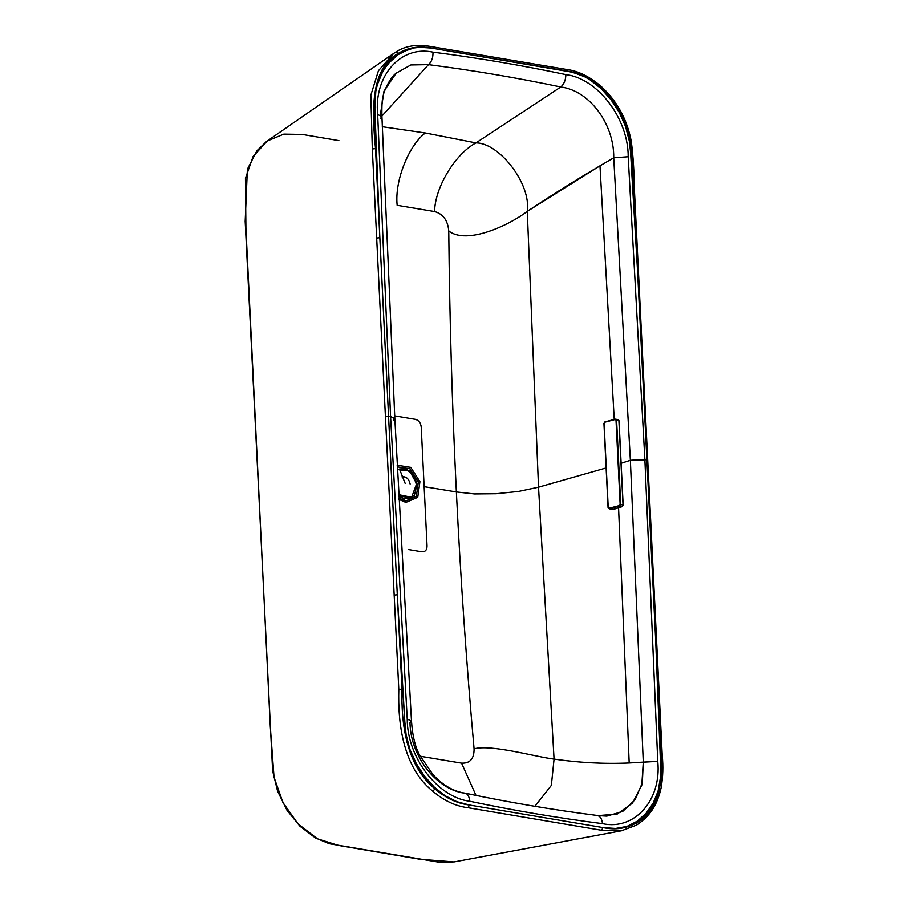 <?xml version="1.0" encoding="UTF-8"?>
<svg xmlns="http://www.w3.org/2000/svg" width="908" height="908" viewBox="0 0 908 908"><rect width="100%" height="100%" fill="white"/><g stroke="black" fill="none" stroke-linecap="round" stroke-linejoin="round"><path stroke-width="1.36" d="M606.805 816.122L597.907 815.622L617.168 814.09L632.49 803.103L641.797 785.136L643.284 762.107L642.331 782.889L635.112 799.698L622.65 811.48L606.805 816.122L597.169 815.463C553.267 809.879 509.263 802.445 465.168 793.172C453.671 791.549 442.956 785.386 433.037 774.683L419.973 755.649C415.353 747.749 412.516 736.229 411.483 721.088L407.227 719.057L411.483 721.088L409.973 722.711C410.564 756.477 436.521 789.347 464.113 793.093C467.438 793.24 469.277 795.953 469.606 801.208C513.996 810.549 558.295 818.029 602.503 823.647C601.856 818.335 599.825 815.6 596.408 815.429C599.825 815.6 601.856 818.335 602.503 823.647C634.499 830.661 661.705 800.175 657.767 761.358L644.873 459.391L628.2 156.743C628.325 118.131 597.339 78.304 565.866 74.604C521.476 65.263 477.177 57.783 432.98 52.165C400.973 45.15 373.721 75.602 377.66 114.442L381.928 116.746L377.66 114.442L390.565 416.454L394.821 418.599L388.545 416.114L379.828 237.726L376.616 238.032L379.828 237.726L375.515 148.64L388.545 416.114L390.565 416.454L377.66 114.442C373.721 75.602 400.973 45.15 432.98 52.165C477.177 57.783 521.476 65.263 565.866 74.604C597.339 78.304 628.325 118.131 628.2 156.743L644.873 459.391L646.882 459.732L638.142 281.105L630.583 152.374L629.335 141.16L625.567 126.496L619.313 112.524L611.118 99.869L601.357 88.848L590.427 80.086L584.548 76.703L572.551 72.265L431.186 48.067L419.882 47.341L414.037 47.954L403.186 51.631L398.192 54.616L389.373 62.493L385.582 67.305L382.279 72.617L377.331 84.637L375.799 91.368L374.811 109.21L379.828 237.726L374.743 105.555L375.799 91.368L377.331 84.637L382.279 72.617L385.582 67.305L389.373 62.493L398.192 54.616L408.475 49.395L414.037 47.954L419.882 47.341L431.186 48.067C419.258 45.706 408.328 47.454 398.408 53.311L393.209 57.329L385.06 66.477L378.874 77.702L376.627 84.092L374.028 101.548L375.515 148.64L374.028 101.548L376.627 84.092L378.874 77.702L385.06 66.477L393.209 57.329L398.408 53.311C369.454 68.906 372.212 113.409 375.515 148.64L372.303 148.946L398.794 689.433C397.795 723.086 402.823 767.135 432.719 791.174C443.978 800.72 455.748 806.236 468.029 807.723L601.584 830.275L621.435 830.775L636.168 825.259L621.435 830.775L601.584 830.275L468.029 807.723C455.748 806.236 443.978 800.72 432.719 791.174C402.823 767.135 397.795 723.086 398.794 689.433L372.303 148.946L370.827 95.181L378.42 70.756L393.686 53.436L267.258 140.99L253.105 156.494L245.444 178.308L245.909 228.237L270.312 726.82L274.046 777.282L282.933 802.502L298.051 823.908L317.459 838.81L338.559 845.439L419.893 859.24L453.977 861.919L419.893 859.24L338.559 845.439L317.459 838.81L298.051 823.908L282.933 802.502L274.046 777.282L270.312 726.82L245.909 228.237L245.444 178.308L253.105 156.494L267.258 140.99L283.852 134.123L302.353 134.452L338.9 140.627M429.563 46.58L431.186 48.067L429.563 46.58L430.176 46.444C416.693 44.083 405.274 45.922 395.922 51.983L393.686 53.436L378.42 70.745L370.827 95.17L372.303 148.946L375.515 148.64C372.212 113.409 369.454 68.906 398.408 53.311L395.877 52.006L393.686 53.436L395.922 51.983L398.408 53.311C408.328 47.454 419.258 45.706 431.186 48.067L567.307 71.062C579.418 72.799 590.802 78.394 601.448 87.86C590.802 78.394 579.418 72.799 567.307 71.062L565.729 69.564L567.307 71.062L578.578 74.115L584.548 76.703L590.427 80.086L601.357 88.848L611.118 99.869L619.313 112.524L625.567 126.496L629.335 141.16L630.583 152.374L638.142 281.105L633.421 186.696L630.107 141.308L626.35 126.518L620.039 112.331L611.765 99.483L601.448 87.86L609.416 96.498L616.135 105.748L623.467 119.254L626.35 126.518L630.64 145.03L633.421 186.696C634.215 153.27 629.755 111.548 601.448 87.86C629.755 111.548 634.215 153.27 633.421 186.696L646.882 459.732L630.368 460.288L643.284 762.107L629.187 762.97L618.564 507.788L629.187 762.97C605.171 764.082 580.133 762.788 554.062 759.099C579.225 762.743 604.274 764.037 629.187 762.97L657.767 761.358L643.284 762.107L630.368 460.288L644.873 459.369L657.767 761.358C661.705 800.175 634.499 830.661 602.503 823.647C558.295 818.029 513.996 810.549 469.606 801.208C469.277 795.953 467.438 793.24 464.113 793.093L465.168 793.172M404.616 719.715L397.284 594.785L402.006 689.138C401.086 723.256 406.035 765.433 435.057 788.927C445.93 798.189 457.394 803.546 469.436 805.021L602.957 827.574C615.238 830.207 626.497 828.584 636.724 822.705L646.519 814.192L653.737 803.966L658.799 791.697L661.41 774.252L659.923 727.138L655.599 637.813L660.502 762.913L655.599 637.813L646.882 459.732L659.923 727.138L661.41 774.252L658.799 791.697L653.737 803.966L646.519 814.192L636.724 822.705C665.485 807.745 663.476 763.583 659.923 727.138C663.476 763.583 665.485 807.745 636.724 822.705C626.497 828.584 615.238 830.207 602.957 827.574L469.436 805.021C457.394 803.546 445.93 798.189 435.057 788.927L423.684 776.329L415.399 763.48L411.971 756.557L406.863 741.915L403.844 719.601L406.863 741.915L411.971 756.557L415.399 763.48L423.684 776.329L435.057 788.927C406.035 765.433 401.086 723.256 402.006 689.138L397.284 594.785L405.15 727.16L406.092 734.651L409.86 749.327L416.125 763.288L424.331 775.954L434.103 786.964L445.034 795.726L450.924 799.108L456.894 801.696L469.005 804.931L456.894 801.696L445.034 795.726L434.103 786.964L424.331 775.954L416.125 763.288L409.86 749.327L406.092 734.651L404.616 719.715M380.316 115.203L383.982 91.163L396.149 73.173L410.87 64.956L428.485 64.65C431.663 61.823 433.161 57.658 432.98 52.165C433.161 57.658 431.663 61.823 428.485 64.65C472.455 70.268 516.561 77.713 560.781 86.986C564.05 84.172 565.741 80.04 565.866 74.604C565.741 80.04 564.05 84.172 560.781 86.986C589.099 90.425 614.239 123.624 613.729 157.81L628.2 156.743L613.729 157.81L599.984 165.823L614.239 419.451L599.984 165.823L527.276 211.36L538.523 487.176L606.113 467.938L538.523 487.176L554.062 759.099L551.349 785.386L534.88 806.315L551.349 785.386L554.062 759.099L538.523 487.176L527.276 211.36C552.348 194.755 576.58 179.568 599.984 165.823L613.729 157.81C614.239 123.624 589.099 90.425 560.781 86.986L475.962 142.908C498.935 142.704 531.259 183.461 527.276 211.36C509.91 224.787 467.098 245.296 448.756 230.984C447.826 220.44 443.104 213.97 434.58 211.553L397.159 205.322C394.401 179.863 409.599 144.417 425.364 132.988L475.962 142.908L560.781 86.986C516.561 77.713 472.455 70.268 428.485 64.65L381.757 116.235M382.291 126.723L425.364 132.988L382.291 126.723M405.388 501.103L398.839 498.163L405.388 501.103L405.853 502.43L417.748 497.3L419.927 481.66L410.745 467.359L397.148 465.225L410.745 467.359L419.927 481.66L417.748 497.3L405.853 502.43L405.388 501.103L416.375 496.347L418.338 481.864L409.792 468.687L397.227 466.86L409.792 468.687L418.338 481.864L416.375 496.347L405.388 501.103L402.766 498.254L398.771 496.721L402.766 498.254L405.388 501.103M398.907 499.355L405.853 502.43L398.907 499.355M427.044 545.98L421.221 427.044C420.733 422.878 418.781 420.313 415.387 419.348L394.685 415.864L415.387 419.348C418.781 420.313 420.733 422.878 421.221 427.044L427.044 545.98C426.953 549.998 425.228 551.939 421.857 551.769C425.228 551.939 426.953 549.998 427.044 545.98M408.475 549.522L421.857 551.769L408.475 549.522M420.279 756.25L461.559 763.129C469.981 763.537 474.158 758.77 474.078 748.828C466.485 663.861 460.572 578.237 456.361 491.943L423.866 486.609L456.361 491.943C452.139 405.66 449.596 318.674 448.756 230.984C449.596 318.674 452.139 405.66 456.361 491.943L474.487 493.929L496.211 493.714L518.457 491.444L538.523 487.176L518.457 491.444L496.211 493.714L474.487 493.929L456.361 491.943C460.572 578.237 466.485 663.861 474.078 748.828C491.489 744.072 535.936 757 554.062 759.099C535.936 757 491.489 744.072 474.078 748.828C474.158 758.77 469.981 763.537 461.559 763.129L475.996 795.408L461.559 763.129L420.279 756.25M448.756 230.984C467.098 245.296 509.91 224.787 527.276 211.36C531.259 183.461 498.935 142.704 475.962 142.908C455.93 153.418 434.977 186.673 434.58 211.553C443.104 213.97 447.826 220.44 448.756 230.984M397.159 205.322L434.58 211.553C434.977 186.673 455.93 153.418 475.962 142.908L425.364 132.988C409.599 144.417 394.401 179.863 397.159 205.322M403.515 498.356L402.766 498.254L403.515 498.356M613.729 157.81L630.368 460.288L621.117 463.262L630.368 460.288L613.729 157.81M407.227 719.057C407.102 757.692 438.133 797.508 469.606 801.208C438.133 797.508 407.102 757.692 407.227 719.057L390.565 416.454L407.227 719.057M380.418 118.426L381.928 116.746L394.821 418.599L393.289 420.256M603.491 827.642L615.59 828.459L626.997 826.416L637.268 821.184L646.076 813.307L653.158 803.171L658.096 791.152L660.468 777.441L660.502 762.913L660.468 777.441L658.096 791.152L653.158 803.171L646.076 813.307L637.268 821.184L626.997 826.416L615.59 828.459L603.491 827.642M388.545 416.114L397.284 594.785L388.545 416.114L385.332 416.42L388.545 416.114M394.072 595.103L397.284 594.785L394.072 595.103M398.794 689.433L402.006 689.138L398.794 689.433M432.719 791.174L435.057 788.927L432.719 791.174M468.029 807.723L469.436 805.021L468.029 807.723M601.584 830.275L602.957 827.574L601.584 830.275M636.168 825.259L636.724 822.705L636.168 825.259M660.161 728.034L659.923 727.138M655.837 638.71L655.599 637.813M647.12 460.617L646.882 459.732L647.12 460.617M638.381 281.991L638.142 281.105M633.67 187.593L633.421 186.696L633.67 187.593M600.744 86.873L601.448 87.86M430.176 46.444L566.365 69.439C577.987 70.79 589.723 76.567 601.584 86.782C617.395 101.548 627.326 119.89 631.344 141.796C633.182 156.369 634.159 171.476 634.283 187.139L662.25 755.694C663.317 766.307 662.965 776.919 661.206 787.52C658.221 800.674 652.943 814.385 636.508 825.134L621.435 830.775L453.977 861.919M398.964 469.266C407.874 468.108 413.662 473.204 416.329 484.566L411.608 497.278L398.657 494.667L411.608 497.278L416.329 484.566C413.662 473.204 407.874 468.108 398.964 469.266M410.121 484.032C408.861 478.675 406.126 476.269 401.926 476.825C406.126 476.269 408.861 478.675 410.121 484.032M397.398 470.038L399.463 469.005C408.396 467.847 414.207 472.954 416.897 484.35C414.207 472.954 408.396 467.847 399.463 469.005L405.138 483.34L399.463 469.005L397.398 470.038M397.988 469.674L397.386 469.992M398.691 495.314L409.474 498.129M608.19 507.776L609.268 508.764L608.19 507.776L604.104 423.23L608.178 507.606M615.908 419.144L604.921 421.868L603.933 423.344L608.065 507.697L609.268 508.764L619.767 506.04L608.973 508.253L612.446 509.615L622.275 506.607L623.16 505.12L619.04 420.756L618.269 419.7L615.51 419.156L616.589 420.132L616.01 420.154L620.141 504.519L619.483 505.54L620.72 504.496L620.141 504.519L620.72 504.496L616.589 420.132L615.51 419.156M615.352 419.19L605.012 421.868L604.058 423.423L605.012 421.868L604.058 423.423L608.235 507.595L608.973 508.253L619.483 505.54L620.141 504.519L616.01 420.154L618.904 420.676L623.036 505.211L622.162 506.607L623.036 505.041L620.72 504.496L619.767 506.04L622.162 506.607L612.809 509.592L609.268 508.764L612.809 509.592L622.162 506.607L623.036 505.041L618.904 420.676L617.905 419.712L618.904 420.676L616.589 420.132L620.72 504.496L623.036 505.041M604.762 422.209L615.261 419.485L616.01 420.154L615.261 419.485L605.012 421.868M611.81 508.628L612.809 509.592M622.162 506.607L619.767 506.04L609.268 508.764M266.271 141.693L256.839 150.876L247.373 169.263L245.183 221.359L272.638 770.79L277.61 791.243L286.985 810.242L299.958 826.235L315.473 837.948L329.332 843.725L441.481 862.6L452.139 862.237M394.821 418.599L411.483 721.088M381.928 116.746C381.712 105.668 382.109 98.87 383.119 96.362C383.187 92.832 389.441 78.167 396.149 73.173M397.364 469.527L409.656 470.991L417.033 484.407L414.377 495.28L410.45 498.254L403.561 498.367L398.714 495.586"/></g></svg>
